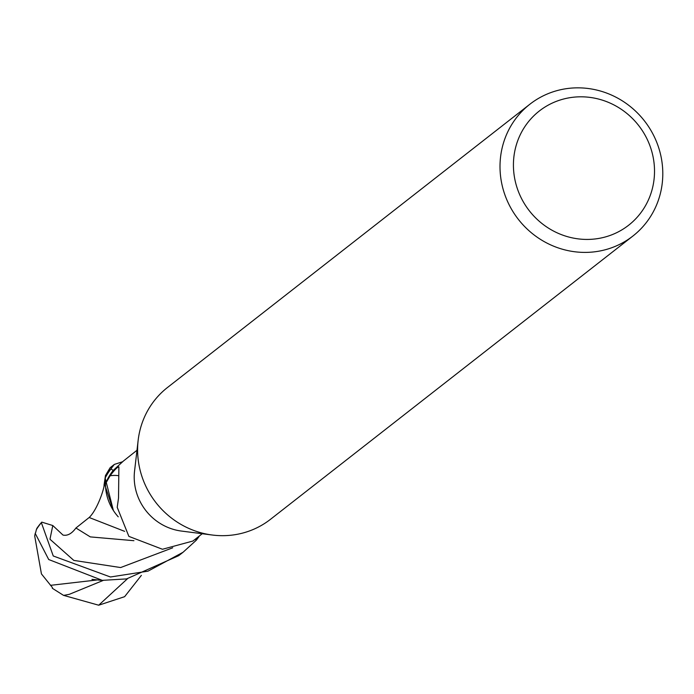 <?xml version="1.0" encoding="UTF-8"?>
<svg xmlns="http://www.w3.org/2000/svg" width="694" height="694" viewBox="0 0 694 694"><rect width="100%" height="100%" fill="white"/><g stroke="black" fill="none" stroke-linecap="round" stroke-linejoin="round"><path stroke-width="1.04" d="M632.911 236.029L270.513 519.294A83.644 79.992 -128 0 1 212.208 535.013A83.644 79.992 -128 0 1 141.099 473.829A83.644 79.992 -128 0 1 138.158 440.274A83.644 79.992 -128 0 1 167.488 387.495L529.886 104.221A83.644 79.992 -128 0 1 659.3 149.696A83.644 79.992 -128 0 1 632.911 236.029A83.644 79.992 -128 0 1 503.506 190.555A83.644 79.992 -128 0 1 529.886 104.221M212.208 535.013L181.464 531.066A52.978 50.662 -128 0 1 136.423 492.315A52.978 50.662 -128 0 1 134.558 471.07L138.158 440.274M651.484 150.416A72.497 69.322 -128 0 1 604.431 237.201A72.497 69.322 -128 0 1 516.457 185.827A72.497 69.322 -128 0 1 563.511 99.042A72.497 69.322 -128 0 1 651.484 150.416M195.153 539.273L196.194 540.132A55.624 53.195 -128 0 0 199.048 536.228A55.624 53.195 -128 0 1 196.194 540.132L195.153 539.273L196.298 540.218L183.034 552.285L147.978 571.162L110.441 576.992L53.247 555.981L41.38 522.712L41.787 522.131L52.787 525.531L62.989 535.065C67.439 536.028 71.76 533.677 75.932 528.004L90.289 536.896L133.933 540.695M118.24 516.822A47.843 45.752 -128 0 1 113.131 510.09A47.843 45.752 -128 0 1 105.471 483.848L110.12 475.754C114.484 469.951 117.407 466.984 118.891 466.862L118.527 498.04L117.217 507.331L128.876 536.384L162.465 549.266L192.889 541.042L202.24 533.729M110.12 475.754A57.585 18.634 147.4 0 1 118.327 475.676M110.112 467.73L105.445 475.607L105.176 478.036L113.348 510.437L105.176 478.036A55.624 53.195 -128 0 1 111.101 468.823L113.139 470.515L110.988 468.736L114.345 464.416L122.595 461.744M113.139 470.515L111.101 468.823A55.624 53.195 -128 0 0 105.176 478.036L104.959 485.245L113.131 510.09M105.471 483.848A52.978 50.662 -128 0 1 113.096 470.558L123.35 461.094L136.996 450.259M141.368 575.378L124.616 596.684L98.695 605.211L63.657 595.391M41.787 522.131A55.763 55.763 0 0 0 37.112 528.004A48.294 11.295 65.6 0 0 36.374 529.617L35.689 532.411A55.763 53.325 52 0 0 35.221 533.382L48.71 559.529L102.313 580.358L126.586 578.9L178.67 555.686M199.386 535.959A55.763 53.325 -128 0 1 196.298 540.218M103.293 580.392L69.253 594.342L63.588 595.4L52.302 588.269L52.397 587.532L41.432 573.903L34.7 536.002L35.221 533.391M75.95 527.987L89.17 517.498L124.642 531.352M96.622 580.019L50.48 585.337M105.219 477.646A55.763 53.325 -128 0 1 110.988 468.736M98.695 605.211L127.453 578.753M52.787 525.531L49.968 539.229L73.807 560.405L120.635 567.553L172.728 547.8M36.374 529.617A55.763 53.325 -128 0 1 41.38 522.712M183.025 552.285L178.766 555.616M89.179 517.516C97.871 509.118 104.699 486.789 104.031 485.149L105.488 475.39M100.951 580.279L91.972 579.36M114.345 464.416L110.086 467.756"/></g></svg>
